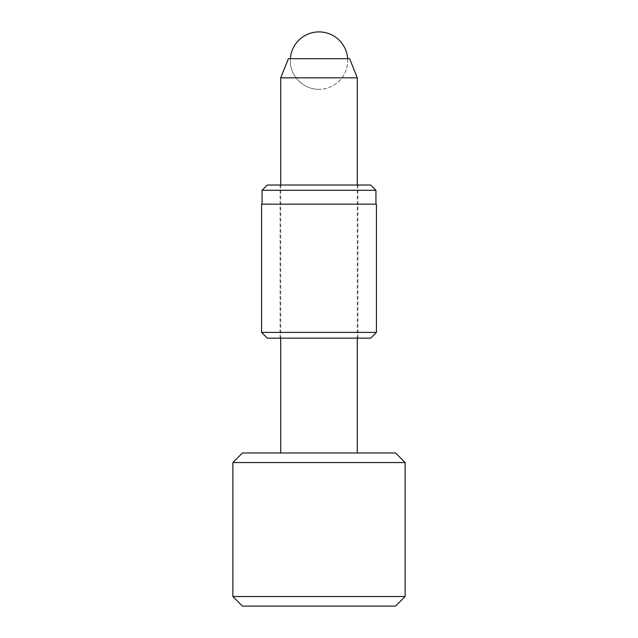 <?xml version="1.0" encoding="UTF-8"?>
<svg xmlns="http://www.w3.org/2000/svg" width="638" height="638" viewBox="0 0 638 638"><rect width="100%" height="100%" fill="white"/><g stroke="black" fill="none" stroke-linecap="round" stroke-linejoin="round"><path stroke-width="0.48" stroke-dasharray="3.19 2.39" d="M242.44 606.1L395.56 606.1M405.13 596.53L232.87 596.53M232.87 462.55L405.13 462.55M395.56 452.98L242.44 452.98M280.72 77.836L357.28 77.836M288.376 58.696L349.624 58.696M290.29 58.696L347.71 58.696L290.29 58.696M376.42 332.398L261.58 332.398M261.58 204.16L376.42 204.16M335.253 204.16L262.059 204.16L335.253 204.16M375.941 190.284L262.059 190.284M370.678 185.02L267.322 185.02M281.693 185.02L357.926 185.02L281.693 185.02M281.693 338.14L357.926 338.14L281.693 338.14M267.322 338.14L370.678 338.14M319 89.32C303.656 89.719 289.891 75.954 290.29 60.61A28.71 28.71 0 0 0 319 89.32A28.71 28.71 0 0 0 347.71 60.61C348.109 75.954 334.344 89.719 319 89.32M357.28 185.02L357.28 338.14M280.72 185.02L280.72 338.14M357.926 338.14L357.926 185.02M280.074 338.14L280.074 185.02M290.354 58.696A28.71 28.71 0 0 0 290.29 60.61M347.71 60.61A28.71 28.71 0 0 0 347.646 58.696"/><path stroke-width="0.96" d="M395.56 606.1L242.44 606.1L232.87 596.53L405.13 596.53L395.56 606.1M232.87 462.55L242.44 452.98L395.56 452.98L405.13 462.55L232.87 462.55L232.87 596.53M280.72 77.836L288.376 58.696L349.624 58.696L357.28 77.836L280.72 77.836L280.72 185.02M335.389 332.398L376.42 332.398L376.42 204.16L261.58 204.16L261.58 332.398L335.389 332.398M375.941 190.284L370.678 185.02L267.322 185.02L262.059 190.284L375.941 190.284L375.941 204.16M376.42 332.398L370.678 338.14L267.322 338.14L261.58 332.398M405.13 462.55L405.13 596.53M357.28 77.836L357.28 185.02M357.28 338.14L357.28 452.98M280.72 338.14L280.72 452.98M262.059 204.16L262.059 190.284M347.646 58.696A28.71 28.71 0 0 0 319 31.9A28.71 28.71 0 0 0 290.354 58.696"/></g></svg>

